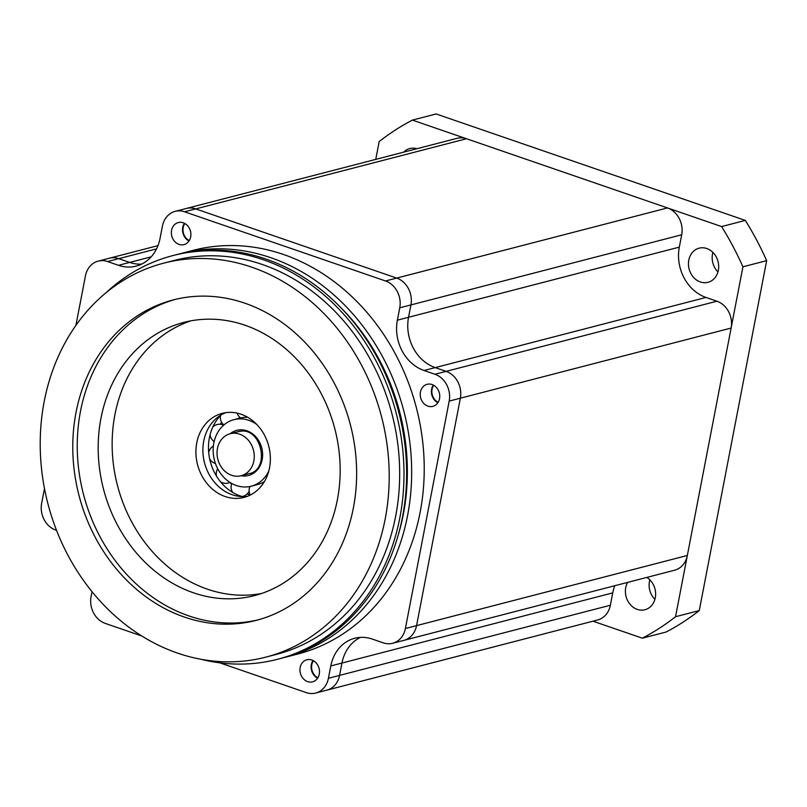 <?xml version="1.0" encoding="UTF-8"?>
<svg xmlns="http://www.w3.org/2000/svg" width="807" height="807" viewBox="0 0 807 807"><rect width="100%" height="100%" fill="white"/><g stroke="black" fill="none" stroke-linecap="round" stroke-linejoin="round"><path stroke-width="1.21" d="M244.935 325.221A141.094 119.517 -104.5 0 0 183.784 322.417A141.094 119.517 -104.5 0 0 98.283 453.453A141.094 119.517 -104.5 0 0 193.418 592.782A141.094 119.517 -104.5 0 0 254.568 595.576A141.094 119.517 -104.5 0 0 340.07 464.539A141.094 119.517 -104.5 0 0 244.935 325.221M190.835 320.853A141.094 119.517 -104.5 0 0 112.445 454.059A141.094 119.517 -104.5 0 0 207.369 589.16A141.094 119.517 -104.5 0 0 261.478 593.518M244.935 303.22A165.506 140.206 -104.5 0 0 173.202 299.932A165.506 140.206 -104.5 0 0 72.892 453.655A165.506 140.206 -104.5 0 0 184.49 617.093A165.506 140.206 -104.5 0 0 256.223 620.371A165.506 140.206 -104.5 0 0 356.523 466.658A165.506 140.206 -104.5 0 0 244.935 303.22M175.432 299.377A165.506 140.206 -104.5 0 0 77.411 453.847A165.506 140.206 -104.5 0 0 188.959 615.933A165.506 140.206 -104.5 0 0 258.452 619.776M177.55 653.105A203.495 172.385 -104.5 0 0 265.745 657.15A203.495 172.385 -104.5 0 0 389.065 468.151A203.495 172.385 -104.5 0 0 251.865 267.208A203.495 172.385 -104.5 0 0 163.67 263.163A203.495 172.385 -104.5 0 0 40.35 452.162A203.495 172.385 -104.5 0 0 177.55 653.105M265.745 657.15L276.216 654.437A203.495 172.385 -104.5 0 0 399.536 465.437A203.495 172.385 -104.5 0 0 262.336 264.494A203.495 172.385 -104.5 0 0 174.141 260.449L163.67 263.163M201.004 659.279A208.519 176.642 -104.5 0 0 277.477 659.299A208.519 176.642 -104.5 0 0 403.843 465.629A208.519 176.642 -104.5 0 0 263.253 259.733A208.519 176.642 -104.5 0 0 172.88 255.587A208.519 176.642 -104.5 0 0 106.03 292.739M277.477 659.299L280.13 658.603A208.519 176.642 -104.5 0 0 406.486 464.943A208.519 176.642 -104.5 0 0 265.907 259.047A208.519 176.642 -104.5 0 0 175.533 254.901L172.88 255.587M398.365 534.607A203.495 172.385 -104.5 0 0 339.101 305.893M282.632 657.937A208.519 176.642 -104.5 0 0 285.153 657.302A208.519 176.642 -104.5 0 0 411.52 463.642A208.519 176.642 -104.5 0 0 270.93 257.746A208.519 176.642 -104.5 0 0 180.556 253.6A208.519 176.642 -104.5 0 0 178.044 254.276M285.153 657.302L297.712 654.053A208.519 176.642 -104.5 0 0 424.079 460.383A208.519 176.642 -104.5 0 0 283.489 254.487A208.519 176.642 -104.5 0 0 193.115 250.352L180.556 253.6M184.41 223.297A11.399 9.654 -104.5 0 0 188.989 240.99M183.199 222.782A11.399 9.654 -104.5 0 0 178.256 222.561A11.399 9.654 -104.5 0 0 171.356 233.142A11.399 9.654 -104.5 0 0 179.043 244.4A11.399 9.654 -104.5 0 0 183.976 244.622A11.399 9.654 -104.5 0 0 190.886 234.04A11.399 9.654 -104.5 0 0 183.199 222.782M313.005 660.519A11.399 9.654 -104.5 0 0 317.585 678.213M311.795 660.005A11.399 9.654 -104.5 0 0 306.852 659.773A11.399 9.654 -104.5 0 0 299.952 670.365A11.399 9.654 -104.5 0 0 307.628 681.612A11.399 9.654 -104.5 0 0 312.571 681.844A11.399 9.654 -104.5 0 0 319.481 671.253A11.399 9.654 -104.5 0 0 311.795 660.005M433.278 385.05A11.399 9.654 -104.5 0 0 437.858 402.743M432.068 384.536A11.399 9.654 -104.5 0 0 427.125 384.314A11.399 9.654 -104.5 0 0 420.225 394.895A11.399 9.654 -104.5 0 0 427.902 406.143A11.399 9.654 -104.5 0 0 432.845 406.375A11.399 9.654 -104.5 0 0 439.754 395.783A11.399 9.654 -104.5 0 0 432.068 384.536M241.061 414.223A43.417 36.779 -104.5 0 0 222.248 413.355A43.417 36.779 -104.5 0 0 195.94 453.675A43.417 36.779 -104.5 0 0 225.203 496.547A43.417 36.779 -104.5 0 0 244.027 497.405A43.417 36.779 -104.5 0 0 270.335 457.085A43.417 36.779 -104.5 0 0 241.061 414.223M225.789 412.659A43.417 36.779 -104.5 0 0 203.031 453.978A43.417 36.779 -104.5 0 0 232.184 494.731A43.417 36.779 -104.5 0 0 247.456 496.305M219.766 662.829L306.267 692.608A21.708 18.39 -104.5 0 0 315.678 693.042A21.708 18.39 -104.5 0 0 328.419 678.284L330.799 665.936A40.703 34.479 75.5 0 1 354.687 638.276A40.703 34.479 75.5 0 1 372.33 639.083L383.244 642.846A21.708 18.39 -104.5 0 0 392.646 643.28A21.708 18.39 -104.5 0 0 405.386 628.522L449.186 401.099A21.708 18.39 -104.5 0 0 434.963 374.256L424.048 370.504A40.703 34.479 75.5 0 1 397.377 320.167L399.758 307.82A21.708 18.39 -104.5 0 0 385.534 280.977L184.561 211.797A21.708 18.39 -104.5 0 0 175.159 211.363A21.708 18.39 -104.5 0 0 162.419 226.111L160.038 238.458A40.703 34.479 75.5 0 1 136.141 266.118A40.703 34.479 75.5 0 1 118.508 265.311L107.593 261.559A21.708 18.39 -104.5 0 0 98.182 261.125A21.708 18.39 -104.5 0 0 85.441 275.873L75.908 325.372M44.486 488.548L41.641 503.296A21.708 18.39 -104.5 0 0 55.875 530.138L56.561 530.381M92.018 591.672L91.07 596.575A21.708 18.39 -104.5 0 0 105.293 623.418L141.77 635.977M315.678 693.042L326.845 690.146A21.708 18.39 -104.5 0 0 339.586 675.388L341.966 663.041A40.703 34.479 75.5 0 1 360.416 637.389A40.703 34.479 75.5 0 0 341.966 663.041L612.735 592.883A40.703 34.479 75.5 0 1 614.793 585.721M118.508 265.311L129.675 262.416A40.703 34.479 75.5 0 0 141.578 264.121A40.703 34.479 75.5 0 1 129.675 262.416L118.76 258.664A21.708 18.39 -104.5 0 0 109.349 258.23L157.98 245.631M392.646 643.28L403.813 640.385A21.708 18.39 -104.5 0 0 416.553 625.627L460.353 398.204A21.708 18.39 -104.5 0 0 446.13 371.361L435.215 367.609A40.703 34.479 75.5 0 1 408.544 317.282L410.924 304.925A21.708 18.39 -104.5 0 0 396.701 278.082L195.728 208.902A21.708 18.39 -104.5 0 0 186.326 208.468L457.095 138.31A21.708 18.39 -104.5 0 1 466.507 138.743L667.48 207.934A21.708 18.39 -104.5 0 1 681.703 234.776L679.323 247.124A40.703 34.479 75.5 0 0 705.994 297.45L716.909 301.213A21.708 18.39 -104.5 0 1 731.132 328.046L687.332 555.478A21.708 18.39 -104.5 0 1 674.591 570.226L403.813 640.385A21.708 18.39 -104.5 0 0 416.553 625.627L460.353 398.204A21.708 18.39 -104.5 0 0 446.13 371.361L435.215 367.609A40.703 34.479 75.5 0 1 408.544 317.282L410.924 304.925A21.708 18.39 -104.5 0 0 396.701 278.082L195.728 208.902A21.708 18.39 -104.5 0 0 186.326 208.468L175.159 211.363M184.864 223.539A10.854 9.19 -104.5 0 0 189.272 240.557M433.722 385.292A10.854 9.19 -104.5 0 0 438.14 402.31M313.459 660.762A10.854 9.19 -104.5 0 0 317.867 677.779M151.171 256.848L129.675 262.416L118.76 258.664A21.708 18.39 -104.5 0 0 109.349 258.23L98.182 261.125M328.419 678.284L610.364 605.24A21.708 18.39 -104.5 0 1 597.614 619.988L326.845 690.146A21.708 18.39 -104.5 0 0 339.586 675.388L341.966 663.041L330.799 665.936M610.364 605.24L612.735 592.883M238.953 476.14A21.708 18.39 -104.5 0 0 241.091 475.747A21.708 18.39 -104.5 0 0 253.741 451.365A21.708 18.39 -104.5 0 0 232.335 433.319A21.708 18.39 -104.5 0 0 230.197 433.722A21.708 18.39 -104.5 0 0 217.557 458.094A21.708 18.39 -104.5 0 0 238.953 476.14M649.847 579.84A17.633 14.94 -104.5 0 0 654.901 599.369M646.8 577.429A17.633 14.94 75.5 0 1 655.597 595.243A17.633 14.94 75.5 0 1 644.934 609.749A17.633 14.94 75.5 0 1 637.288 609.406A17.633 14.94 75.5 0 1 627.604 582.402M403.651 152.16A17.633 14.94 75.5 0 1 409.785 148.549A17.633 14.94 75.5 0 1 416.906 148.73M712.894 252.399A17.633 14.94 -104.5 0 0 717.958 271.929M700.345 281.956A17.633 14.94 75.5 0 1 688.452 264.545A17.633 14.94 75.5 0 1 699.144 248.163A17.633 14.94 75.5 0 1 706.781 248.516A17.633 14.94 75.5 0 1 718.674 265.927A17.633 14.94 75.5 0 1 707.991 282.309A17.633 14.94 75.5 0 1 700.345 281.956M766.65 260.651L699.266 610.576L675.54 616.719L742.924 266.804L766.65 260.651A284.891 241.343 -104.5 0 0 745.325 220.412L721.599 226.565A284.891 241.343 -104.5 0 1 742.924 266.804M721.599 226.565L412.387 120.112L436.113 113.958L745.325 220.412M412.387 120.112A284.891 241.343 -104.5 0 0 379.179 141.578L375.749 159.393M592.963 621.198L642.332 638.186L666.057 632.042A284.891 241.343 -104.5 0 0 699.266 610.576M642.332 638.186A284.891 241.343 -104.5 0 0 675.54 616.719M221.189 414.879A47.028 39.836 75.5 0 0 211.162 431.089L210.536 433.056A47.028 39.836 75.5 0 0 208.942 454.795L209.275 456.944A47.028 39.836 75.5 0 0 217.406 477.573L218.616 479.328A47.028 39.836 75.5 0 0 234.272 493.319L236.027 494.207A47.028 39.836 75.5 0 0 242.362 496.587M268.822 470.925A34.368 29.113 75.5 0 1 251.249 486.197A34.368 29.113 75.5 0 1 247.86 486.823A34.368 29.113 75.5 0 1 213.976 458.245A34.368 29.113 75.5 0 1 234 419.65L240.173 418.056A34.368 29.113 75.5 0 1 242.776 417.532L244.35 417.35A34.368 29.113 75.5 0 1 247.739 417.3M250.15 494.883A47.028 39.836 75.5 0 1 247.174 493.965M231.569 484.15A47.028 39.836 75.5 0 1 229.884 482.425M220.412 424.27A47.028 39.836 75.5 0 1 221.522 422.142M234 419.65A34.368 29.113 75.5 0 1 237.389 419.025A34.368 29.113 75.5 0 1 256.777 424.462M264.393 481.577A34.368 29.113 75.5 0 1 257.413 484.593L251.249 486.197M405.386 628.522L687.332 555.478M449.186 401.099L731.132 328.046M434.963 374.256L716.909 301.213M424.048 370.504L705.994 297.45M397.377 320.167L679.323 247.124M399.758 307.82L681.703 234.776M385.534 280.977L667.48 207.934M184.561 211.797L466.507 138.743M107.593 261.559L156.558 248.869M246.771 474.113A21.708 18.39 -104.5 0 0 248.909 473.719C270.557 469.896 261.781 427.155 240.093 431.311L238.015 431.695A21.708 18.39 -104.5 0 1 240.032 431.311M230.156 433.732A23.332 19.772 75.5 0 1 239.074 429.909A23.332 19.772 75.5 0 1 262.315 450.669A23.332 19.772 75.5 0 1 246.175 475.938A23.332 19.772 75.5 0 1 241.051 475.757M241.091 475.747L255.093 472.115M230.197 433.722L239.78 431.241M250.009 486.48A9.492 9.492 0 0 0 250.241 495.064M231.811 483.494A9.492 9.492 0 0 0 232.719 492.431M217.729 468.776A9.492 9.492 0 0 0 216.548 476.231M213.371 446.059A9.492 9.492 0 0 0 208.7 452.646M223.66 425.168A9.492 9.492 0 0 0 212.766 427.085M239.326 418.278A9.492 9.492 0 0 0 239.316 416.795M237.147 413.123A9.492 9.492 0 0 0 240.627 417.945M220.593 415.474A9.492 9.492 0 0 0 223.882 424.976M210.092 434.62A9.492 9.492 0 0 0 214.148 441.54M209.608 458.689A9.492 9.492 0 0 0 215.419 463.46M220.482 481.779A9.492 9.492 0 0 0 229.945 482.394M242.07 496.507A9.492 9.492 0 0 0 249.121 491.281M263.778 482.586A9.492 9.492 0 0 0 263.253 482.253"/></g></svg>
